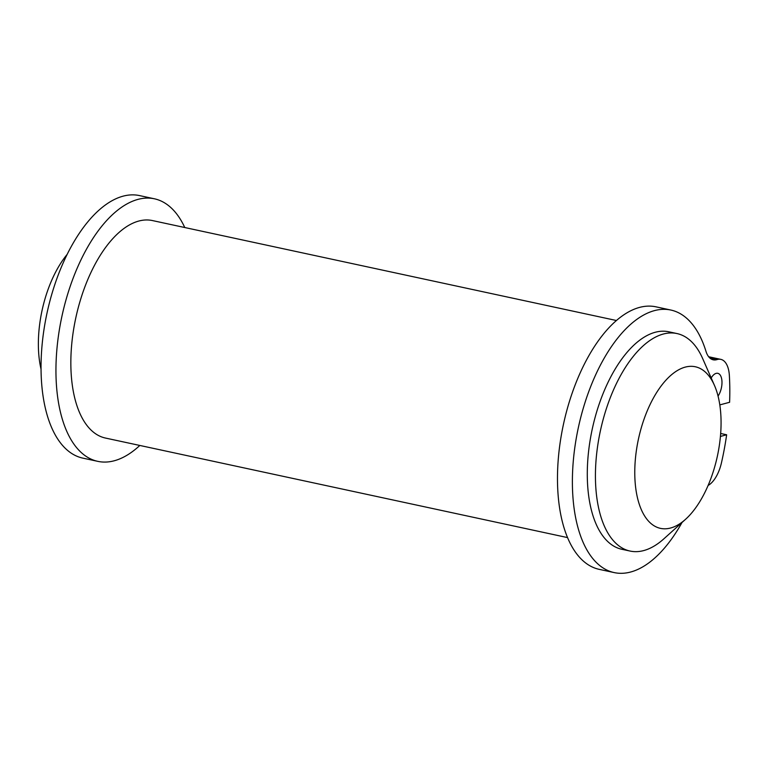 <?xml version="1.0" encoding="UTF-8"?>
<svg xmlns="http://www.w3.org/2000/svg" width="768" height="768" viewBox="0 0 768 768"><rect width="100%" height="100%" fill="white"/><g stroke="black" fill="none" stroke-linecap="round" stroke-linejoin="round"><path stroke-width="1.15" d="M67.075 254.486A82.646 40.387 102.2 0 0 41.078 369.322M616.358 320.496L152.381 220.55A111.254 54.365 102.2 0 0 75.802 317.856A111.254 54.365 102.2 0 0 105.523 438.067L567.6 537.6M184.771 227.53A134.294 65.635 102.2 0 0 154.368 198.787L139.459 195.571A134.294 65.635 102.2 0 0 47.021 313.037A134.294 65.635 102.2 0 0 82.906 458.141L97.814 461.357A134.294 65.635 102.2 0 0 139.824 445.45M154.368 198.787A134.294 65.635 102.2 0 0 61.93 316.253A134.294 65.635 102.2 0 0 97.814 461.357M714.451 385.402L702.701 358.627A111.254 54.365 102.2 0 0 676.954 333.552L668.813 331.795A111.254 54.365 102.2 0 0 655.248 332.266A111.254 54.365 102.2 0 0 589.776 442.464A111.254 54.365 102.2 0 0 621.965 549.312L630.096 551.059A111.254 54.365 102.2 0 0 663.888 538.81L685.622 519.245A82.646 40.387 102.2 0 0 714.451 385.402A82.646 40.387 102.2 0 0 685.238 367.114A82.646 40.387 102.2 0 0 634.771 472.704A82.646 40.387 102.2 0 0 685.622 519.245M719.808 404.899L729.6 402.288A167.184 81.706 102.2 0 0 729.37 375.6A27.782 13.574 102.2 0 0 720.787 359.357A27.782 13.574 102.2 0 0 717.014 359.587L709.882 358.051M670.81 310.032A134.294 65.635 102.2 0 0 578.371 427.498A134.294 65.635 102.2 0 0 614.246 572.602L599.338 569.386A134.294 65.635 102.2 0 1 563.462 424.282A134.294 65.635 102.2 0 1 655.901 306.816L670.81 310.032A134.294 65.635 102.2 0 1 705.955 351.283A27.782 13.574 102.2 0 0 713.232 359.818A27.782 13.574 102.2 0 0 717.014 359.587M614.246 572.602A134.294 65.635 102.2 0 0 682.013 522.499M708.125 485.443A27.782 13.574 102.2 0 0 721.43 462.912A167.194 81.706 102.2 0 0 726.643 434.774L720.422 436.435M718.051 396.077A13.507 6.605 102.2 0 0 721.987 382.205A13.507 6.605 102.2 0 0 717.782 373.315A13.507 6.605 102.2 0 0 716.141 373.373A13.507 6.605 102.2 0 0 711.187 377.962M726.643 434.774L720.672 433.488M676.954 333.552A111.254 54.365 102.2 0 0 663.379 334.013A111.254 54.365 102.2 0 0 597.917 444.211A111.254 54.365 102.2 0 0 630.096 551.059M708.662 356.746L720.787 359.357"/></g></svg>
